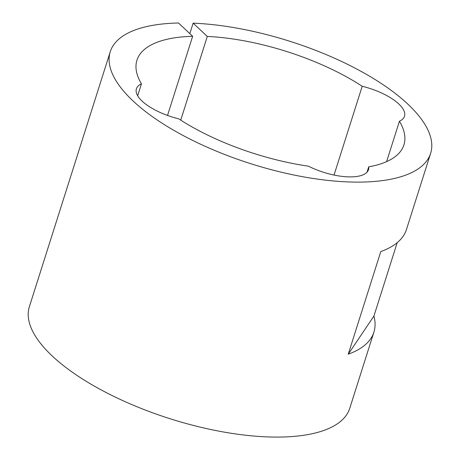 <?xml version="1.0" encoding="UTF-8"?>
<svg xmlns="http://www.w3.org/2000/svg" width="460" height="460" viewBox="0 0 460 460"><rect width="100%" height="100%" fill="white"/><g stroke="black" fill="none" stroke-linecap="round" stroke-linejoin="round"><path stroke-width="0.69" d="M207.287 36.444L193.142 23.161A168.049 64.256 -162.4 0 1 407.75 104.04A168.049 64.256 -162.4 0 1 430.623 153.347A168.049 64.256 -162.4 0 1 305.043 177.134A168.049 64.256 -162.4 0 1 133.13 101.033A168.049 64.256 -162.4 0 1 110.256 51.721A168.049 64.256 -162.4 0 1 178.497 23L192.642 36.282A140.041 53.544 17.6 0 0 136.953 60.191A140.041 53.544 17.6 0 0 141.444 83.846A42.009 16.066 17.6 0 0 136.401 88.803A42.009 16.066 17.6 0 0 142.123 101.131A42.009 16.066 17.6 0 0 178.675 118.806A140.041 53.544 17.6 0 0 308.395 166.163A42.009 16.066 17.6 0 0 368.494 169.705A42.009 16.066 17.6 0 0 368.724 166.825A140.041 53.544 17.6 0 0 403.926 144.877A140.041 53.544 17.6 0 0 399.435 121.221A42.009 16.066 17.6 0 0 404.478 116.265A42.009 16.066 17.6 0 0 362.204 86.267A140.041 53.544 17.6 0 0 207.287 36.444L180.74 120.14M373.917 316.066L348.243 354.194A168.049 64.256 17.6 0 0 373.905 332.143A168.049 64.256 17.6 0 0 373.917 316.066L397.198 242.667M348.243 354.194L380.794 251.574A168.049 64.256 17.6 0 0 406.456 229.523L430.623 153.347M373.905 332.143L349.744 408.319A168.049 64.256 -162.4 0 1 224.158 432.107A168.049 64.256 -162.4 0 1 52.25 356.005A168.049 64.256 -162.4 0 1 29.377 306.693L110.256 51.721M193.142 23.161L189.819 33.632M367.022 172.189L368.724 166.825M386.618 161.621L399.435 121.221M192.642 36.282L167.532 115.443M137.666 95.76L141.444 83.846M334.035 175.059L362.204 86.267"/></g></svg>
